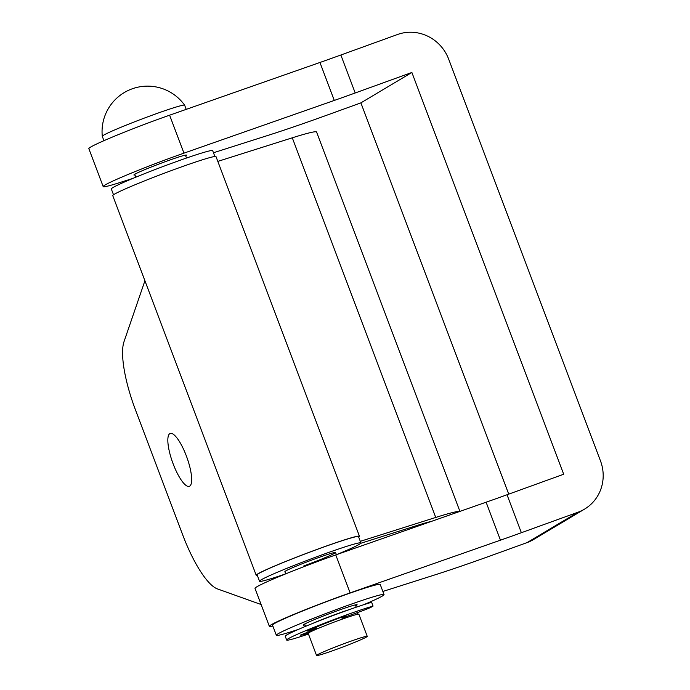 <?xml version="1.0" encoding="UTF-8"?>
<svg xmlns="http://www.w3.org/2000/svg" width="690" height="690" viewBox="0 0 690 690"><rect width="100%" height="100%" fill="white"/><g stroke="black" fill="none" stroke-linecap="round" stroke-linejoin="round"><path stroke-width="1.03" d="M134.99 174.984A28.109 1.406 -20.7 0 1 133.912 174.993A28.109 1.406 -20.7 0 1 166.816 161.115A28.109 1.406 -20.7 0 1 186.49 155.121A28.109 1.406 -20.7 0 1 185.67 155.828M132.834 178.425L119.413 182.695A60.953 3.045 -20.7 0 1 103.181 186.602A60.953 3.045 -20.7 0 1 183.954 153.145L334.288 100.438A135.447 6.762 159.3 0 0 355.203 92.978L411.878 72.467L360.887 102.87L327.552 114.937A135.447 6.762 -20.7 0 1 268.789 135.137L213.469 152.749M382.864 591.459L434.95 574.874A135.447 6.762 159.3 0 0 493.712 554.674L527.048 542.607L578.039 512.204A40.632 39.08 59.2 0 0 584.508 509.142A40.632 39.08 59.2 0 0 600.49 460.92L448.673 59.142A40.632 39.08 59.2 0 0 397.535 34.5L340.86 55.01A135.447 6.762 -20.7 0 1 319.944 62.471L169.611 115.187A60.953 3.045 159.3 0 0 88.838 148.635L103.181 186.602M578.039 512.204L521.373 532.715A135.447 6.762 -20.7 0 1 500.457 540.175L350.123 592.891A60.953 3.045 159.3 0 0 269.35 626.339A60.953 3.045 159.3 0 0 272.869 626.08M584.508 509.142L533.517 539.545A40.632 39.08 -120.8 0 1 527.048 542.607M360.887 102.87L508.728 494.135M411.878 72.467L563.696 474.237L507.029 494.756A135.447 6.762 -20.7 0 1 486.105 502.208L335.771 554.924A60.953 3.045 159.3 0 0 255.007 588.38L269.35 626.339M173.138 463.844A28.109 7.573 70.1 0 1 170.189 433.475A28.109 7.573 70.1 0 1 186.36 455.961A28.109 7.573 70.1 0 1 189.319 486.329A28.109 7.573 70.1 0 1 173.138 463.844M261.105 604.518L217.41 588.898A67.724 18.242 70.1 0 1 182.703 534.888L135.369 409.619A67.724 18.242 70.1 0 1 124.002 341.697L144.917 280.761M358.705 537.105A55.191 2.751 159.3 0 0 359.464 536.251A55.191 2.751 159.3 0 0 306.86 553.182A55.191 2.751 159.3 0 0 256.206 575.27A55.191 2.751 159.3 0 0 257.344 575.408M360.741 543.297L417.346 525.375A67.724 3.381 -20.7 0 1 431.285 521.433M459.738 511.463A94.815 4.735 159.3 0 0 435.744 517.448L360.301 541.331M359.464 536.251L216.013 156.621A55.191 2.751 159.3 0 0 163.409 173.552A55.191 2.751 159.3 0 0 112.755 195.641L256.206 575.27M459.928 511.394L316.589 132.049A94.815 4.735 159.3 0 0 292.293 137.819L217.816 161.391M366.433 637.043A27.091 1.354 -20.7 0 1 338.928 648.479A27.091 1.354 -20.7 0 1 316.563 655.5A27.091 1.354 -20.7 0 1 317.374 654.801A27.091 1.354 -20.7 0 1 344.879 643.365A27.091 1.354 -20.7 0 1 367.244 636.352A27.091 1.354 -20.7 0 1 366.433 637.043M316.563 655.5L308.197 633.351A27.091 1.354 -20.7 0 1 309.008 632.661A27.091 1.354 -20.7 0 1 336.513 621.224A27.091 1.354 -20.7 0 1 358.878 614.204L367.244 636.352M184.627 105.182A45.54 45.54 0 0 0 102.284 136.301A44.022 2.199 -20.7 0 1 102.284 136.301A44.022 2.199 -20.7 0 1 103.604 135.197A44.022 2.199 -20.7 0 1 153.827 114.592A44.022 2.199 -20.7 0 1 184.627 105.182A44.022 2.199 -20.7 0 1 184.644 105.208L186.214 109.365M312.13 623.665A27.091 1.354 -20.7 0 1 349.52 609.537M316.141 627.184L316.529 628.211L307.024 631.169A42.944 2.148 -20.7 0 1 341.74 617.067L346.044 615.687L341.955 618.171L360.672 611.435A9.66 0.483 159.3 0 0 371.694 606.915L373.066 606.096A49.594 2.475 159.3 0 0 344.733 615.558A49.594 2.475 159.3 0 0 286.669 640.044A49.594 2.475 159.3 0 0 308.456 634.032M373.066 606.096L371.634 602.301A49.594 2.475 159.3 0 0 343.292 611.763A49.594 2.475 159.3 0 0 285.237 636.249L286.669 640.044M308.197 633.351A42.944 2.148 -20.7 0 1 300.469 635.076L314.054 629.685A20.32 1.018 -20.7 0 1 316.529 628.211M305.023 624.95A28.782 1.44 -20.7 0 1 303.264 625.097A28.782 1.44 -20.7 0 1 336.962 610.883A28.782 1.44 -20.7 0 1 357.118 604.75A28.782 1.44 -20.7 0 1 355.704 605.803M298.503 629.349A57.563 2.872 -20.7 0 1 276.345 635.266L272.515 625.149A57.563 2.872 -20.7 0 1 339.911 596.721A57.563 2.872 -20.7 0 1 380.216 584.447L384.037 594.573A57.563 2.872 -20.7 0 1 363.501 604.785M276.345 635.266A57.563 2.872 -20.7 0 1 343.732 606.846A57.563 2.872 -20.7 0 1 384.037 594.573M113.522 194.787L111.314 188.957A54.182 2.708 -20.7 0 1 174.743 162.202A54.182 2.708 -20.7 0 1 212.675 150.653L214.883 156.483M259.544 581.239A54.182 2.708 -20.7 0 1 322.972 554.484A54.182 2.708 -20.7 0 1 360.905 542.935L358.515 536.613A54.182 2.708 -20.7 0 0 320.583 548.162A54.182 2.708 -20.7 0 0 257.154 574.917L259.544 581.239A54.182 2.708 -20.7 0 0 285.712 573.856L284.884 571.665A27.091 1.354 -20.7 0 1 316.598 558.288A27.091 1.354 -20.7 0 1 335.564 552.518A27.091 1.354 -20.7 0 1 303.85 565.886M360.905 542.935A54.182 2.708 -20.7 0 1 336.392 554.708M355.203 92.978L340.86 55.01M334.288 100.438L319.944 62.471M183.954 153.145L169.611 115.187M521.373 532.715L507.029 494.756M500.457 540.175L486.105 502.208M350.123 592.891L335.771 554.924M349.925 549.965L349.589 549.076M435.744 517.448L292.293 137.819M341.602 617.119L341.99 618.145M346.613 551.129L346.371 550.499M314.217 630.125L314.054 629.685M103.931 140.682L102.284 136.327M305.549 626.356L304.678 624.045M135.827 177.183L134.731 174.285M356.23 607.2L355.359 604.889M336.401 554.708L335.564 552.518M186.507 158.036L185.412 155.129M352.228 615.765L351.805 614.652M357.368 612.634L357.963 614.195M341.567 617.127L341.955 618.171"/></g></svg>
